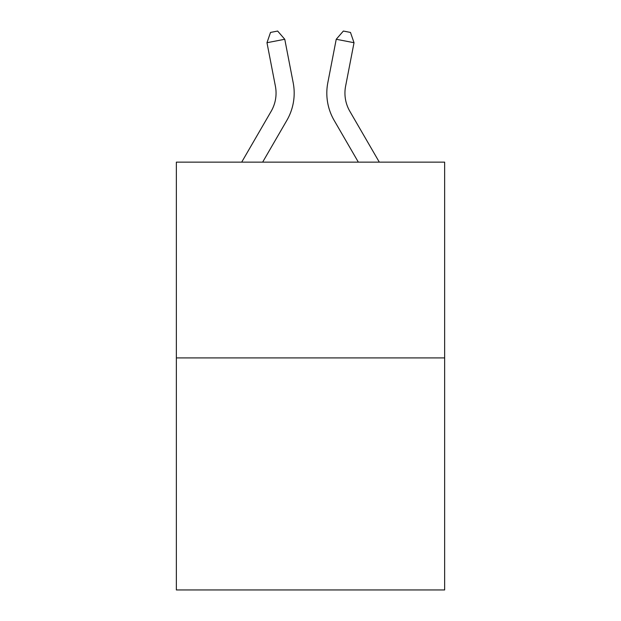<?xml version="1.0" encoding="UTF-8"?>
<svg xmlns="http://www.w3.org/2000/svg" width="621" height="621" viewBox="0 0 621 621"><rect width="100%" height="100%" fill="white"/><g stroke="black" fill="none" stroke-linecap="round" stroke-linejoin="round"><path stroke-width="0.93" d="M444.644 357.913L444.644 162.135L176.356 162.135L176.356 589.95L444.644 589.95L444.644 357.913L176.356 357.913M241.693 162.135L271.167 111.283A36.259 36.259 0 0 0 275.398 86.21L266.976 42.717L284.767 39.27L293.19 82.764A54.384 54.384 0 0 1 286.855 120.373L262.652 162.135M379.307 162.135L349.833 111.283A36.259 36.259 0 0 1 345.602 86.21L354.024 42.717L336.233 39.27L327.81 82.764A54.384 54.384 0 0 0 334.145 120.373L358.348 162.135M271.167 111.283A36.259 36.259 0 0 0 275.398 86.21A36.259 36.259 0 0 1 271.167 111.283A36.259 36.259 0 0 0 275.398 86.21A36.259 36.259 0 0 1 271.167 111.283A36.259 36.259 0 0 0 275.398 86.21M349.833 111.283A36.259 36.259 0 0 1 345.602 86.21A36.259 36.259 0 0 0 349.833 111.283A36.259 36.259 0 0 1 345.602 86.21A36.259 36.259 0 0 0 349.833 111.283A36.259 36.259 0 0 1 345.602 86.21A36.259 36.259 0 0 0 349.833 111.283M336.233 39.27L327.81 82.764L336.233 39.27L327.81 82.764L336.233 39.27L327.81 82.764L336.233 39.27L343.359 31.05L350.477 32.432L354.024 42.717M266.976 42.717L270.523 32.432L277.641 31.05L284.767 39.27"/></g></svg>
